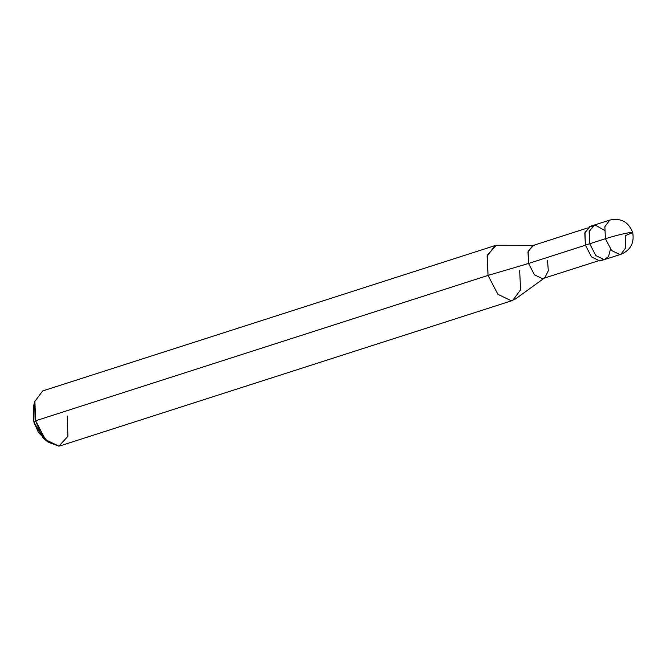 <?xml version="1.0" encoding="UTF-8"?>
<svg xmlns="http://www.w3.org/2000/svg" width="666" height="666" viewBox="0 0 666 666"><rect width="100%" height="100%" fill="white"/><g stroke="black" fill="none" stroke-linecap="round" stroke-linejoin="round"><path stroke-width="1" d="M592.057 226.265L590.625 226.307L584.998 232.442L585.381 245.146L589.676 243.764L595.862 255.594L604.212 259.615L605.078 259.415L604.212 259.615L595.862 255.594L589.676 243.764L595.862 255.594L604.212 259.615L608.508 256.593L610.472 249.201L608.508 256.593L604.212 259.615L595.862 255.594L589.676 243.764L589.11 231.76L594.055 225.125L589.11 231.76L589.676 243.764L605.419 238.711L604.853 226.706L609.798 220.071L604.853 226.706L605.419 238.711L589.676 243.764L589.285 231.069L594.921 224.925L604.403 230.286L594.921 224.925L589.285 231.069L589.676 243.764L585.381 245.146L584.815 233.142L589.768 226.507L609.798 220.071C620.92 217.74 628.554 221.903 632.7 232.551L629.62 232.617C622.743 233.808 614.676 235.839 605.419 238.711C614.676 235.839 622.743 233.808 629.62 232.617L632.7 232.551C634.465 243.007 630.502 250.274 620.82 254.354L619.954 254.554L611.604 250.533L605.419 238.711L611.604 250.533L619.954 254.554L620.82 254.354L625.765 247.719L625.199 235.714L632.7 232.551M534.423 245.329L533.566 245.396L528.163 251.282L528.538 263.478L585.78 245.088L528.538 263.478L488.028 275.416L35.639 420.779L33.866 422.019L38.42 432.459L45.546 439.71M597.918 260.955L542.49 278.696L534.473 274.833L528.538 263.478L527.996 251.956L532.742 245.588L587.345 228.047M34.224 404.487L33.866 422.019L33.3 407.151L34.882 400.957L35.639 420.779L34.732 401.565L42.649 390.95L495.038 245.596L487.121 256.21L488.028 275.416L487.404 255.095L496.411 245.279L533.549 245.329M620.82 254.354L599.924 260.997L591.566 256.968L585.381 245.146L591.566 256.968L599.924 260.997L602.78 259.657M544.122 278.238L515.193 299.167L511.28 300.774L497.918 294.339L488.028 275.416L528.538 263.478L534.473 274.833L542.49 278.696L544.838 277.722L548.318 270.787L547.519 260.606M512.662 300.449L60.273 445.812L58.899 446.128L45.529 439.693L35.639 420.779L488.028 275.416L497.918 294.339L511.28 300.774L512.662 300.449L520.579 289.843L519.671 270.629M48.127 442.199L43.24 438.086L33.866 422.019L35.639 420.779L40.468 432.65L48.127 442.199L58.899 446.128L67.907 436.313L67.283 415.984"/></g></svg>

